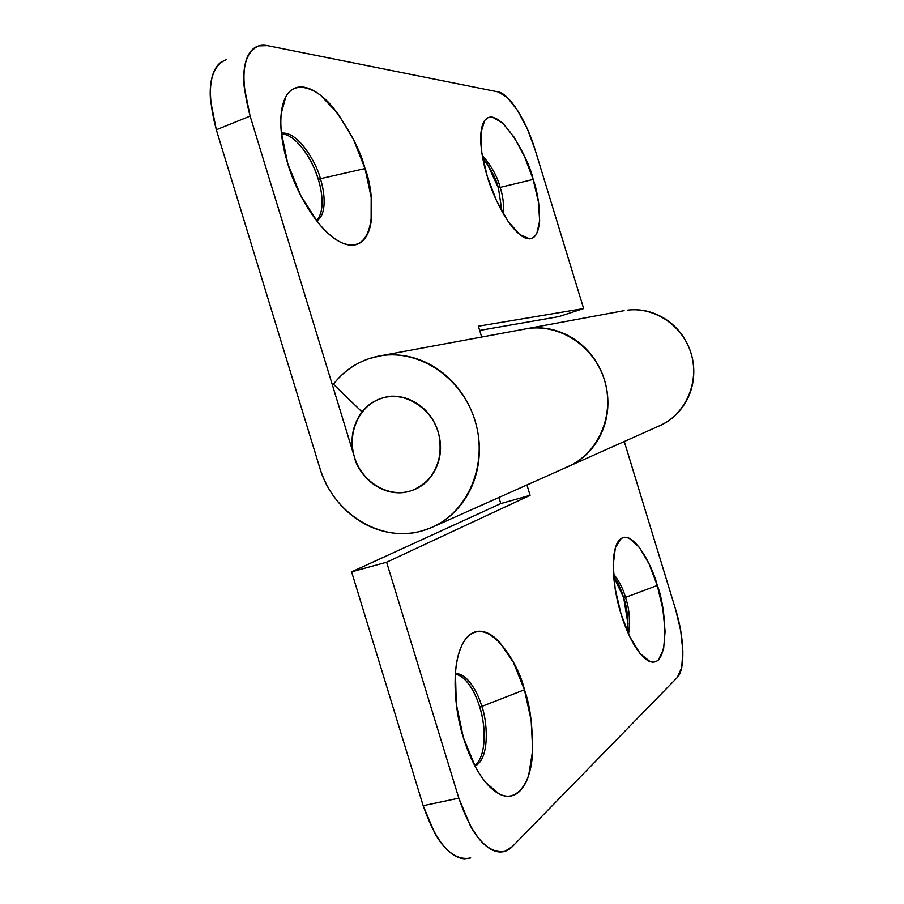 <?xml version="1.0" encoding="UTF-8"?>
<svg xmlns="http://www.w3.org/2000/svg" width="904" height="904" viewBox="0 0 904 904"><rect width="100%" height="100%" fill="white"/><g stroke="black" fill="none" stroke-linecap="round" stroke-linejoin="round"><path stroke-width="1.36" d="M498.443 188.077L500.104 187.388C502.94 195.479 504.014 204.27 503.325 213.785C504.014 204.27 502.94 195.479 500.104 187.388L533.145 179.421C540.287 198.202 545.88 246.385 524.523 237.65C507.845 229.164 492.013 193.569 487.279 176.461L481.787 152.46L480.928 132.718L484.736 120.368L488.183 117.554L492.454 117.124L502.76 123.102L514.026 137.08L524.636 156.799L533.145 179.421L538.4 201.841L539.665 220.949L536.66 234L533.62 237.56L529.676 238.859L519.619 234.464L507.946 221.13L496.533 200.711L487.279 176.461C482.465 161.24 477.188 134.357 483.866 121.712C497.132 100.446 529.292 158.528 533.145 179.421L500.104 187.388C497.381 176.472 491.414 165.782 482.227 155.307C491.414 165.782 497.381 176.472 500.104 187.388L498.42 187.998C496.013 178.461 490.77 168.472 482.713 158.019M318.332 179.546L320.378 178.687C324.242 190.303 327.745 213.92 316.773 220.994C327.745 213.92 324.242 190.303 320.378 178.687L365.013 168.562C375.262 193.253 378.324 258.205 341.158 242.498C314.705 229.254 293.721 185.399 287.743 163.567L281.291 132.142C280.364 122.232 280.715 113.701 282.33 106.536C283.958 99.406 286.67 94.185 290.466 90.875C294.275 87.575 298.806 86.355 304.083 87.202C309.349 88.061 314.931 90.818 320.807 95.474L338.085 113.881L353.487 139.453L365.013 168.562L371.182 197.321L371.115 221.887C370.007 229.062 367.849 234.69 364.64 238.758C361.419 242.814 357.34 244.95 352.402 245.153C347.441 245.334 341.961 243.47 335.96 239.549C329.937 235.594 323.858 229.808 317.711 222.181L300.648 195.411L287.743 163.567C281.946 145.103 276.613 115.034 285.72 97.033C293.981 80.004 316.185 86.569 333.248 107.757C349.938 130.504 360.526 150.765 365.013 168.562L320.378 178.687C317.485 165.206 298.557 130.504 281.393 133.182C298.557 130.504 317.485 165.206 320.378 178.687L318.31 179.467C315.259 166.528 298.727 134.719 281.449 133.792M225.91 59.687C209.231 67.495 206.033 90.863 216.316 129.769L319.79 467.865C323.214 479.063 328.412 489.279 335.384 498.511C342.356 507.743 350.605 515.325 360.142 521.258C369.679 527.168 379.816 530.976 390.562 532.671C401.297 534.343 411.851 533.744 422.213 530.851C432.564 527.947 441.932 522.93 450.305 515.788C458.667 508.636 465.357 499.889 470.385 489.539C475.402 479.165 478.318 468.001 479.143 456.034C479.934 444.056 478.555 432.236 475.007 420.563C471.425 408.902 465.955 398.325 458.588 388.833C451.209 379.364 442.542 371.725 432.575 365.917C422.62 360.131 412.167 356.605 401.218 355.328C390.279 354.085 379.703 355.136 369.476 358.504C355.046 363.385 343.034 371.962 333.44 384.234L362.086 411.975C367.329 405.399 373.849 400.834 381.646 398.28C373.827 400.788 367.306 405.354 362.086 411.975L333.44 384.234C342.989 371.883 355.001 363.306 369.476 358.504L381.307 355.679C420.405 349.373 462.961 378.686 475.357 421.727C488.115 464.679 468.012 512.014 431.626 527.495L422.213 530.851C380.674 543.361 332.728 513.099 319.79 467.865L216.316 129.769L210.496 100.321C209.807 91.078 210.372 83.157 212.203 76.546C214.045 69.97 216.96 65.201 220.926 62.24L226.531 59.494M565.271 467.752C596.504 456.011 614.856 417.693 605.205 382.629C595.883 347.475 560.604 323.293 527.574 328.57M410.043 491.087C398.472 494.42 387.296 492.793 376.493 486.182C365.724 479.572 358.402 469.933 354.515 457.277L250.125 116.107L216.316 129.769L250.125 116.107C239.684 76.863 242.509 53.46 258.6 45.889L267.392 45.629L498.251 91.914C509.415 93.745 526.49 120.955 534.908 149.149L583.634 308.558L478.374 326.197L481.696 337.034L478.374 326.197L583.634 308.558L558.728 316.626L479.674 330.423L558.728 316.626L583.634 308.558L534.908 149.149L527.213 128.594L517.63 110.548L507.483 97.632L498.251 91.914L267.392 45.629C262.16 44.567 257.617 45.482 253.798 48.364C249.979 51.279 247.21 56.014 245.504 62.591C243.809 69.201 243.345 77.145 244.136 86.445L250.125 116.107L354.515 457.277C358.402 469.933 365.724 479.572 376.493 486.182C387.296 492.793 398.472 494.42 410.043 491.087C421.626 487.708 430.18 480.239 435.728 468.679C441.22 457.074 442.011 444.791 438.067 431.818C434.078 418.868 426.552 409.116 415.501 402.551C404.427 396.054 393.15 394.63 381.646 398.28L384.347 397.534C401.579 391.251 433.118 406.924 439.016 435.332C443.333 461.582 434.7 479.821 413.128 490.047L410.043 491.087C384.889 499.437 358.108 475.888 354.515 457.277C350.65 444.621 351.34 432.553 356.571 421.061C361.826 409.557 370.188 401.964 381.646 398.28C393.15 394.63 404.427 396.054 415.501 402.551C426.552 409.116 434.078 418.868 438.067 431.818C442.011 444.791 441.22 457.074 435.728 468.679C430.18 480.239 421.626 487.708 410.043 491.087C387.647 497.765 361.86 481.843 354.515 457.277C346.853 432.813 359.34 405.229 381.646 398.28M316.4 220.519C325.35 211.694 321.892 190.575 318.31 179.467C314.66 167.534 309.394 157.126 302.512 148.245L302.49 148.211M501.969 211.412L498.42 187.998L487.279 163.839L482.691 157.94M566.955 467.097L572.277 464.566C584.413 458.091 593.713 448.474 600.177 435.694C606.607 422.891 609.025 409.094 607.42 394.325C605.759 379.544 600.358 366.38 591.193 354.82C582.006 343.294 570.684 335.373 557.248 331.033C546.005 327.44 534.897 326.83 523.924 329.214M625.444 597.397L623.715 597.838L613.646 576.582C617.59 581.713 620.946 588.798 623.715 597.838L625.444 597.397C623.297 589.159 619.285 581.306 613.443 573.848C619.285 581.306 623.297 589.159 625.444 597.397L657.264 585.487L625.444 597.397C629.297 607.985 630.337 620.212 628.562 634.077C630.337 620.212 629.297 607.985 625.444 597.397M621.025 613.94C615.375 597.103 608.584 558.615 617.703 542.219C630.506 523.077 652.688 565.972 657.264 585.487L662.858 608.991L665.095 631.297L663.581 649.208L658.406 659.988L655.773 661.717L652.824 662.203L650.225 661.683L640.179 653.66L629.873 636.879L621.025 613.94L615.149 588.673L613.183 565.339L615.375 547.711L621.229 538.377L624.619 537.225L629.048 538.117L639.478 547.508L649.106 564.006L657.264 585.487C665.762 604.957 671.57 671.265 648.676 661.039C636.134 654.315 625.534 629.218 621.025 613.94M484.047 741.698L484.058 741.63C484.781 730.398 483.324 718.827 479.674 706.905L481.821 706.408C486.962 719.188 490.691 758.659 474.962 766.072C490.691 758.659 486.962 719.188 481.821 706.408L524.433 689.775C530.671 707.041 533.236 729.799 532.117 758.06C529.834 785.26 515.077 803.159 498.737 793.667C481.233 783.892 468.916 756.173 463.402 737.698L456.283 704.103L455.435 672.339C456.249 662.553 458.034 654.326 460.803 647.648C463.582 641.004 467.063 636.359 471.266 633.704C475.459 631.06 480.013 630.517 484.939 632.043C489.866 633.591 494.793 637.004 499.709 642.303L513.483 662.542L524.433 689.775L531.156 720.33L532.705 750.162L528.716 775.135C526.456 782.31 523.382 787.746 519.517 791.441C515.63 795.124 511.212 796.695 506.229 796.13C501.245 795.543 496.093 792.774 490.77 787.813C485.437 782.83 480.386 775.982 475.617 767.281L463.402 737.698C456.136 716.262 448.983 667.954 463.56 642.1C485.55 608.392 519.111 663.649 524.433 689.775L481.821 706.408C478.532 694.656 468.328 673.31 455.345 673.514C468.328 673.31 478.532 694.656 481.821 706.408L479.674 706.905C476.442 695.752 467.571 676.474 455.3 674.124M522.331 329.587C554.694 321.575 591.499 342.695 603.454 377.013C615.726 411.207 600.459 451.119 570.322 465.56M661.457 424.88C686.192 413.004 699.515 381.669 691.187 353.814C683.074 325.903 654.846 306.75 627.602 310.128M530.094 495.324L386.618 562.209L458.825 798.175L470.442 826.041C474.984 834.155 479.798 840.449 484.883 844.935C489.957 849.387 494.895 851.726 499.663 851.963C504.432 852.178 508.692 850.37 512.421 846.528L677.265 677.514L681.695 667.559L682.87 651.151L680.723 630.822L675.616 609.488L624.269 441.514L675.616 609.488C684.396 637.535 685.458 669.672 677.265 677.514L512.421 846.528L504.884 851.319C487.414 854.065 472.057 836.347 458.825 798.175L423.174 805.69L351.599 571.837L500.782 503.596L498.906 497.471L500.782 503.596L530.094 495.324L500.782 503.596L351.599 571.837L386.618 562.209L458.825 798.175L423.174 805.69L351.599 571.837L386.618 562.209L530.094 495.324L526.93 484.962L530.094 495.324M470.701 857.919L464.679 858.789C459.74 858.597 454.678 856.303 449.48 851.918C444.282 847.5 439.389 841.285 434.801 833.273L423.174 805.69C436.349 843.488 451.989 860.97 470.08 858.099M627.986 624.11L623.715 597.838C627.048 607.092 628.291 618.336 627.444 631.546M474.668 765.53C488.476 755.055 484.386 719.335 479.674 706.905C476.024 694.984 471.187 685.966 465.153 679.853M628.303 310.049C639.998 308.818 651.162 311.112 661.773 316.908C672.384 322.751 680.599 331.147 686.418 342.096C692.204 353.08 694.588 364.707 693.549 377.002C692.475 389.285 688.193 400.099 680.712 409.444C674.542 417.117 667.107 422.733 658.383 426.292M530.58 328.186C544.276 326.773 557.372 329.564 569.87 336.559C582.379 343.599 592.086 353.701 599.024 366.843C605.906 380.03 608.787 393.963 607.646 408.664C606.471 423.343 601.522 436.236 592.798 447.322C585.611 456.418 576.91 463.051 566.718 467.21M385.771 397.218C407.06 392.743 430.767 408.122 437.965 431.457C445.378 454.723 434.7 480.905 414.687 489.414M483.866 121.712L481.775 127.328M285.72 97.033L281.2 113.588M568.492 466.419L433.626 526.614M525.699 328.886L380.448 355.792M524.523 237.65L521.777 236.08M617.703 542.219L616.313 545.033M527.8 328.491L624.122 310.648M570.526 465.503L659.897 425.614M498.737 793.667L485.719 782.435M648.676 661.039L643.795 657.536"/></g></svg>
